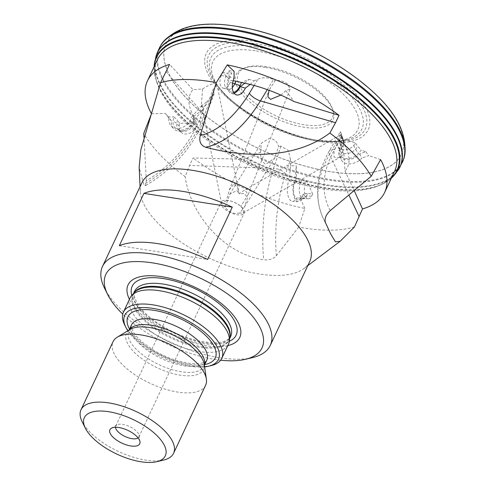 <?xml version="1.0" encoding="UTF-8"?>
<svg xmlns="http://www.w3.org/2000/svg" width="486" height="486" viewBox="0 0 486 486"><rect width="100%" height="100%" fill="white"/><g stroke="black" fill="none" stroke-linecap="round" stroke-linejoin="round"><path stroke-width="0.36" stroke-dasharray="2.43 1.82" d="M394.517 171.473A131.068 55.951 25.2 0 1 376.747 186.454A131.068 55.951 25.2 0 1 323.439 188.993A131.068 55.951 25.2 0 1 164.687 98.336A131.068 55.951 25.2 0 1 157.112 83.106A131.068 55.951 25.2 0 1 157.33 59.863M256.28 50.927A80.075 34.184 25.2 0 1 347.217 98.397A80.075 34.184 25.2 0 1 335.771 141.444A80.075 34.184 25.2 0 1 314.339 140.521A80.075 34.184 25.2 0 1 217.916 85.986A80.075 34.184 25.2 0 1 256.28 50.927M265.168 67.354A53.521 22.848 -154.8 0 0 243.711 68.271A53.521 22.848 -154.8 0 0 246.445 98.925A53.521 22.848 -154.8 0 0 303.975 127.235A53.521 22.848 -154.8 0 0 332.977 110.273A53.521 22.848 -154.8 0 0 265.168 67.354M304.139 124.781A51.941 22.174 25.2 0 1 248.31 97.309A51.941 22.174 25.2 0 1 245.655 67.554A51.941 22.174 25.2 0 1 266.48 66.661A51.941 22.174 25.2 0 1 332.29 108.323A51.941 22.174 25.2 0 1 304.139 124.781M301.897 180.039L306.751 180.731L312.692 194.048L307.838 193.361L306.459 196.034A9.592 4.374 -88 0 1 303.92 198.555A9.592 4.374 -88 0 1 303.325 198.622A9.592 4.374 -88 0 1 300.986 196.982A9.592 4.374 -88 0 1 300.864 182.05L301.897 180.039L296.509 178.259L296.314 165.835L294.759 180.403L289.073 180.203L290.604 165.787L296.314 165.835M294.759 180.403A12.557 5.729 -88 0 0 295.184 199.43A12.557 5.729 -88 0 0 298.24 201.581A12.557 5.729 -88 0 0 302.341 198.197L305.311 197.972L303.434 193.768L307.838 193.361M211.282 365.557A54.347 23.2 25.2 0 1 126.475 328.062A54.347 23.2 25.2 0 1 124.586 324.763M130.072 297.985A54.347 23.2 -154.8 0 0 133.121 313.938A54.347 23.2 -154.8 0 0 184.388 348.031A54.347 23.2 -154.8 0 0 228.42 344.264M239.61 213.099L235.546 213.542C230.893 212.734 227.46 210.602 225.243 207.145L229.757 194.218L236.907 190.433L239.118 193.884L237.545 187.055L233.869 183.872L229.319 189.977L226.519 200.42L230.17 200.846C234.598 202.115 238.164 203.956 240.88 206.368L243.541 209.8L243.231 213.02L239.61 213.099L244.543 206.781L247.605 197.595L244.124 193.422L239.118 193.884L243.802 190.561L340.115 135.065L341.403 136.639C336.154 142.793 332.096 155.137 334.605 157.33L339.562 157.519L343.869 153.898C341.354 150.277 339.933 145.114 339.599 138.413L340.115 135.065M280.859 95.092L285.811 90.694L290.16 89.078L287.153 83.622C283.101 80.955 279.086 79.965 275.119 80.658L269.037 90.275M241.645 207.103A12.788 5.461 25.2 0 1 243.51 209.302A12.788 5.461 25.2 0 1 244.227 213.056A12.788 5.461 25.2 0 1 233.869 213.943A12.788 5.461 25.2 0 1 221.804 205.918A12.788 5.461 25.2 0 1 221.087 202.17A12.788 5.461 25.2 0 1 227.327 200.366A12.788 5.461 25.2 0 1 241.645 207.103L240.831 206.325L248.212 194.376L244.762 190.044L243.802 190.561M260.599 152.197L261.286 143.261L268.995 138.583C274.213 138.765 277.427 141.45 278.63 146.638L274.59 158.211L266.146 164.086C262.458 163.102 260.611 159.141 260.599 152.197L243.851 159.189L193.051 158.011L189.576 165.392L185.148 176.667A131.068 55.951 25.2 0 1 146.256 137.508A131.068 55.951 25.2 0 1 143.759 133.413M233.499 92.316A11.111 6.227 -73.8 0 1 230.795 91.751A11.111 6.227 -73.8 0 1 229.52 90.408A11.111 6.227 -73.8 0 1 229.787 77.456L231.628 73.246L227.454 73.167L225.917 76.691A9.592 5.37 106.2 0 0 225.68 87.863A9.592 5.37 106.2 0 0 226.78 89.023A9.592 5.37 106.2 0 0 227.661 89.442A9.592 5.37 106.2 0 0 232.302 87.589M343.238 141.541L344.282 144.445L342.15 146.912A11.111 7.642 -25.5 0 0 339.763 153.078A11.111 7.642 -25.5 0 0 345.558 158.442A11.111 7.642 -25.5 0 0 358.443 153.442L361.268 150.186L357.89 146.499L355.527 149.22A9.592 6.597 154.5 0 1 344.404 153.54A9.592 6.597 154.5 0 1 339.842 150.539A9.592 6.597 154.5 0 1 339.404 148.91A9.592 6.597 154.5 0 1 341.464 143.589L343.238 141.541L340.99 138.291L355.643 143.242L353.729 145.454A9.592 6.597 154.5 0 1 345.011 149.846A9.592 6.597 154.5 0 1 338.043 146.772A9.592 6.597 154.5 0 1 339.665 139.816L340.99 138.291M296.545 178.338L295.3 180.756A11.111 5.073 92 0 0 295.445 198.063A11.111 5.073 92 0 0 298.841 199.886A11.111 5.073 92 0 0 301.788 196.964L303.434 193.768M302.341 198.197L296.654 197.99A12.557 5.729 -88 0 1 292.554 201.38A12.557 5.729 -88 0 1 289.498 199.23A12.557 5.729 -88 0 1 289.073 180.203M225.243 207.145L223.007 205.523L221.616 203.397L226.519 200.42M202.541 88.993C208.682 84.91 213.348 83.179 216.549 83.792L216.993 84.443L212.346 90.663C209.818 101.027 203.737 110.237 202.146 106.1L201.423 104.107L202.541 88.993L192.972 89.667L169.584 64.401M194.576 119.623L193.695 116.367L193.191 119.507A11.111 8.803 138.2 0 1 179.407 130.029A11.111 8.803 138.2 0 1 177.39 129.452A11.111 8.803 138.2 0 1 173.131 120.978L173.794 116.828L177.402 120.024L176.849 123.499A9.592 7.594 -41.8 0 0 178.35 129.252A9.592 7.594 -41.8 0 0 180.519 130.807A9.592 7.594 -41.8 0 0 182.262 131.305A9.592 7.594 -41.8 0 0 194.157 122.229L194.576 119.623L196.812 122.903L179.638 123.304L179.188 126.123A9.592 7.594 -41.8 0 0 180.689 131.876A9.592 7.594 -41.8 0 0 184.601 133.929A9.592 7.594 -41.8 0 0 196.502 124.853L196.812 122.903M194.084 120.006L191.478 117.096L201.101 106.155L203.798 108.937L194.084 120.006A12.557 9.945 -41.8 0 1 178.629 131.22A12.557 9.945 -41.8 0 1 173.502 128.529L170.902 125.619A12.557 9.945 -41.8 0 0 176.029 128.31A12.557 9.945 -41.8 0 0 191.478 117.096M115.504 427.273A12.788 5.461 25.2 0 1 115.729 426.064A12.788 5.461 25.2 0 1 116.804 424.928A12.788 5.461 25.2 0 1 127.715 425.754A12.788 5.461 25.2 0 1 138.152 433.202A12.788 5.461 25.2 0 1 139.069 435.401A12.788 5.461 25.2 0 1 138.868 436.957A12.788 5.461 25.2 0 1 138.085 437.898M252.38 357.653A92.704 39.573 25.2 0 1 107.704 293.696A92.704 39.573 25.2 0 1 104.478 288.058M309.704 261.626A92.704 39.573 25.2 0 1 303.932 268.539A92.704 39.573 25.2 0 1 225.109 264.767A92.704 39.573 25.2 0 1 147.137 209.891A92.704 39.573 25.2 0 1 140.284 191.527A92.704 39.573 25.2 0 1 141.936 182.681M201.101 106.155L206.228 102.418L200.287 117.91A104.381 82.65 138.2 0 1 146.347 180.701L145.417 185.701L143.759 184.461L139.154 167.208M146.347 180.701L143.984 137.593M163.709 460.035A51.145 21.834 25.2 0 1 83.89 424.746A51.145 21.834 25.2 0 1 82.116 421.635M205.584 385.277A51.145 21.834 25.2 0 1 164.147 388.824A51.145 21.834 25.2 0 1 115.893 356.736A51.145 21.834 25.2 0 1 113.025 341.725M204.199 364.318A42.58 18.176 25.2 0 1 174.389 373.953A42.58 18.176 25.2 0 1 128.881 345.728A42.58 18.176 25.2 0 1 130.06 329.429M204.752 364.518A48.266 20.6 25.2 0 1 130.649 330.96A48.266 20.6 25.2 0 1 129.549 329.131M227.776 345.625A61.722 26.347 25.2 0 1 131.536 303.021A61.722 26.347 25.2 0 1 129.428 299.346M312.692 194.048L311.575 196.216A9.592 4.374 -88 0 1 308.44 198.804A9.592 4.374 -88 0 1 306.107 197.164A9.592 4.374 -88 0 1 305.98 182.232L306.751 180.731M354.44 226.956A131.068 55.951 25.2 0 1 298.683 227.077L304.856 208.439A131.068 55.951 25.2 0 1 193.051 158.011M233.159 80.749L231.044 80.469L222.582 72.505L221.337 75.36A9.592 5.37 106.2 0 0 223.086 88.112A9.592 5.37 106.2 0 0 230.182 82.444L231.044 80.469M222.582 72.505L227.454 73.167M234.1 93.245A12.557 7.035 106.2 0 1 231.3 93.391A12.557 7.035 106.2 0 1 229.003 76.709L228.955 70.731L231.628 73.246M244.804 83.185L249.039 79.303L241.481 82.529M355.643 143.242L357.89 146.499M344.282 144.445L341.555 136.202L340.965 147.033A12.557 8.639 154.5 0 0 339.277 155.611A12.557 8.639 154.5 0 0 348.401 159.633A12.557 8.639 154.5 0 0 359.81 153.892L365.897 151.747L361.268 150.186M179.638 123.304L177.402 120.024M173.502 128.529A12.557 9.945 -41.8 0 1 171.534 121.008L168.369 116.956L173.794 116.828M193.695 116.367L203.798 108.937M220.668 360.199A86.314 36.845 25.2 0 1 122.733 314.114M204.576 366.881A51.789 22.107 25.2 0 1 127.842 330.778M290.604 165.787L290.47 159.469L285.568 174.037A104.381 47.616 92 0 0 276.315 255.8C273.472 258.947 269.244 260.271 263.637 259.773C223.068 253.716 190.269 213.664 185.148 176.667M276.315 255.8L298.683 227.077M171.534 121.008L168.934 118.098A12.557 9.945 -41.8 0 0 170.902 125.619M168.369 116.956L165.343 113.426L168.934 118.098M151.48 113.736L165.343 113.426M206.228 102.418L214.247 93.78L213.603 91.155L212.346 90.663M305.311 197.972L296.654 197.99M340.965 147.033L342.964 151.225L343.535 140.509L341.555 136.202M359.81 153.892L361.815 158.084A12.557 8.639 154.5 0 1 350.406 163.825A12.557 8.639 154.5 0 1 341.281 159.797A12.557 8.639 154.5 0 1 342.964 151.225M365.897 151.747L368.771 155.599L361.815 158.084M250.175 84.424L254.032 80.876L249.039 79.303M229.003 76.709L234.094 78.185M228.955 70.731L234.058 71.333M304.856 208.439L300.056 197.693M290.47 159.469L288.344 150.49L281.048 146.116L278.63 146.638M343.535 140.509L340.4 131.578L341.403 136.639M380.611 159.59L368.771 155.599M343.869 153.898L345.017 171.115L354.191 190.555M254.032 80.876L257.878 79.309C262.246 77.165 267.446 77.231 273.49 79.504L275.119 80.658M285.811 90.694L294.139 101.592M119.325 245.685L207.662 259.451M193.799 116.367A86.763 37.039 25.2 0 1 192.972 89.667M296.509 178.259A86.763 37.039 25.2 0 1 243.851 159.189M344.191 144.415A86.763 37.039 25.2 0 1 347.472 151.438A86.763 37.039 25.2 0 1 345.017 171.115M391.491 177.912A132.818 56.698 25.2 0 1 381.03 184.692A132.818 56.698 25.2 0 1 324.952 188.112A132.818 56.698 25.2 0 1 155.745 78.677A132.818 56.698 25.2 0 1 154.305 66.296M391.327 178.247A133.182 56.85 25.2 0 1 388.727 180.342A133.182 56.85 25.2 0 1 325.316 187.821A133.182 56.85 25.2 0 1 154.19 69.978A133.182 56.85 25.2 0 1 154.141 66.637M399 168.946A134.1 57.245 25.2 0 1 326.993 185.47A134.1 57.245 25.2 0 1 201.629 130.716A134.1 57.245 25.2 0 1 156.419 54.797M399.729 167.561A134.124 57.257 25.2 0 1 327.272 184.923A134.124 57.257 25.2 0 1 201.083 129.543A134.124 57.257 25.2 0 1 157.027 53.351M402.104 162.84A134.264 57.312 25.2 0 1 329.569 180.221A134.264 57.312 25.2 0 1 203.251 124.787A134.264 57.312 25.2 0 1 159.147 48.515M403.811 158.709A134.221 57.293 25.2 0 1 329.921 179.413A134.221 57.293 25.2 0 1 200.657 121.646A134.221 57.293 25.2 0 1 161.243 44.566M368.169 87.583A129.987 55.489 25.2 0 1 330.863 171.789A129.987 55.489 25.2 0 1 173.411 81.879A129.987 55.489 25.2 0 1 236.609 26.347M364.409 84.406A129.926 55.465 25.2 0 1 330.851 171.728A129.926 55.465 25.2 0 1 173.478 81.861A129.926 55.465 25.2 0 1 236.646 26.353A129.926 55.465 25.2 0 1 237.308 26.457M238.547 26.657A129.926 55.465 25.2 0 1 243.608 27.562M254.84 41.456A89.497 38.206 25.2 0 1 363.242 103.366A89.497 38.206 25.2 0 1 319.727 141.602A89.497 38.206 25.2 0 1 211.325 79.692A89.497 38.206 25.2 0 1 254.84 41.456M255.654 43.685A86.52 36.93 25.2 0 1 360.448 103.53A86.52 36.93 25.2 0 1 318.385 140.497A86.52 36.93 25.2 0 1 213.591 80.652A86.52 36.93 25.2 0 1 255.654 43.685M256.079 46.856A83.458 35.63 25.2 0 1 351.937 97.583A83.458 35.63 25.2 0 1 335.929 141.432A83.458 35.63 25.2 0 1 316.593 140.241A83.458 35.63 25.2 0 1 217.825 85.852A83.458 35.63 25.2 0 1 256.079 46.856M342.15 146.912L341.464 143.589L339.665 139.816M295.3 180.756L300.864 182.05L305.98 182.232M193.191 119.507L194.157 122.229L196.502 124.853M204.333 365.247A41.559 17.739 25.2 0 1 203.956 366.213A41.559 17.739 25.2 0 1 170.288 369.093A41.559 17.739 25.2 0 1 131.08 343.025A41.559 17.739 25.2 0 1 128.747 330.826A41.559 17.739 25.2 0 1 129.258 329.921M133.881 337.071A41.559 17.739 25.2 0 1 131.548 324.873C131.828 325.177 129.659 325.189 133.82 332.752C135.898 335.984 139.111 339.41 143.449 343.031L151.893 349.124C159.663 354.021 167.889 357.817 176.576 360.515L187.687 363.103C194.522 364.044 199.655 363.923 203.099 362.726C205.487 361.766 206.702 360.94 206.757 360.266A41.559 17.739 25.2 0 1 173.089 363.145A41.559 17.739 25.2 0 1 133.881 337.071M229.75 338.232A53.065 22.654 25.2 0 1 229.295 339.398L229.866 337.491A53.199 22.708 25.2 0 1 189.011 344.89A53.199 22.708 25.2 0 1 135.746 310.584A53.199 22.708 25.2 0 1 134.367 292.554L133.261 294.212A53.065 22.654 25.2 0 1 133.869 293.113M229.708 338.511L229.295 339.404A53.065 22.654 25.2 0 1 229.295 339.404A53.065 22.654 25.2 0 1 186.296 343.08A53.065 22.654 25.2 0 1 136.238 309.789A53.065 22.654 25.2 0 1 133.261 294.212L133.68 293.325M137.653 306.781A53.065 22.654 25.2 0 1 134.677 291.205C132.818 292.074 133.796 296.399 137.617 304.193C146.128 318.105 172.949 334.903 196.21 340.291C207.929 343.037 217.096 343.414 223.718 341.427C227.551 340.133 229.884 338.456 230.704 336.397A53.065 22.654 25.2 0 1 187.711 340.072A53.065 22.654 25.2 0 1 137.653 306.781M229.289 341.324A57.439 24.519 25.2 0 1 180.221 335.735A57.439 24.519 25.2 0 1 135.406 303.1A57.439 24.519 25.2 0 1 131.785 295.439M230.182 82.444L232.594 83.142M221.337 75.36L229.787 77.456M353.729 145.454L355.527 149.22L358.443 153.442M311.575 196.216L306.459 196.034L301.788 196.964M179.188 126.123L176.849 123.499L173.131 120.978M200.287 117.91A9.592 3.189 -159 0 0 205.335 116.98A9.592 3.189 -159 0 0 204.521 114.811A113.973 90.244 138.2 0 1 143.759 184.461M213.603 91.155L204.521 114.811L166.109 71.788M285.568 174.037A9.592 4.66 -161.4 0 0 273.557 168.375A113.973 51.996 92 0 0 263.637 259.773M281.048 146.116L273.557 168.375L189.576 165.392M342.12 136.353L334.617 149.439A104.381 71.794 -25.5 0 0 330.231 210.602M334.617 149.439A9.592 4.933 -150.2 0 0 329.295 150.958A9.592 4.933 -150.2 0 0 329.478 154.457A113.973 78.386 -25.5 0 0 323.366 218.651A113.973 78.386 -25.5 0 0 325.426 222.545M340.935 134.464L329.478 154.457L348.857 195.02M254.129 85.457L257.878 79.309M267.306 89.643L273.49 79.504M376.747 186.454L381.03 184.692L388.727 180.342L391.297 178.319M217.916 85.986L217.807 85.828C233.395 108.366 282.074 135.57 317.558 140.272L335.771 141.444M245.655 67.554L243.711 68.271M229.319 189.977L268.898 90.627M243.231 213.02L339.562 157.519M229.757 194.218L261.286 143.261M226.78 89.023L230.795 91.751M339.404 148.91L339.763 153.078M238.626 190.81L216.993 84.443M139.069 435.401L139.998 441.756M138.868 436.957L244.227 213.056M140.284 191.527L140.059 186.667M204.071 363.613L203.956 366.213L204.351 365.375M130.685 329.077L128.747 330.826L129.148 329.982M223.086 88.112L227.661 89.442M338.043 146.772L339.842 150.539M308.44 198.804L303.325 198.622M180.689 131.876L178.35 129.252M303.932 268.539L307.82 265.611M228.128 200.457L227.327 200.366M115.729 426.064L221.087 202.17M116.804 424.928L111.312 428.257M180.519 130.807L177.39 129.452M214.247 93.78L205.335 116.98C193.586 146.195 173.611 169.104 145.417 185.701M221.616 203.397L201.423 104.107M298.24 201.581L292.554 201.38M339.277 155.611L341.281 159.797M231.3 93.391L236.384 94.873M303.92 198.555L298.841 199.886M330.741 234.088L323.366 218.651C313.956 197.292 315.93 174.723 329.295 150.958L340.4 131.584M244.543 206.781L274.59 158.211M248.212 194.376L290.16 89.078M332.29 108.323L332.977 110.273M340.838 132.611L347.472 151.438M157.112 83.106L155.745 78.677L154.19 69.978L154.111 66.71"/><path stroke-width="0.73" d="M143.984 137.593L143.759 133.413L151.48 113.736A131.068 55.951 25.2 0 1 147.452 80.858L157.33 59.863A131.068 55.951 25.2 0 1 228.408 42.343A131.068 55.951 25.2 0 1 387.166 133A131.068 55.951 25.2 0 1 394.517 171.473L384.639 192.468A131.068 55.951 25.2 0 1 362.501 208.925L354.44 226.956L340.109 241.335L335.455 241.834L330.741 234.088M127.842 330.778A51.789 22.107 25.2 0 1 127.66 330.492A51.789 22.107 25.2 0 1 125.862 327.345L124.586 324.763A54.347 23.2 25.2 0 1 123.426 312.109A54.347 23.2 25.2 0 1 167.451 308.343A54.347 23.2 25.2 0 1 218.718 342.436A54.347 23.2 25.2 0 1 221.768 358.389A54.347 23.2 25.2 0 1 211.282 365.557L208.476 366.225A51.789 22.107 25.2 0 1 204.576 366.881M221.768 358.389L228.42 344.264A54.347 23.2 -154.8 0 0 229.27 341.421A54.347 23.2 -154.8 0 0 225.37 328.311A54.347 23.2 -154.8 0 0 177.275 295.275A54.347 23.2 -154.8 0 0 131.718 295.518A54.347 23.2 -154.8 0 0 130.072 297.985L123.426 312.109M269.037 90.275L267.926 96.866L270.599 99.344L280.859 95.092M232.302 87.589A9.592 5.37 106.2 0 0 234.756 83.768L235.917 81.126L241.433 82.48L240.041 85.664A11.111 6.227 -73.8 0 1 233.499 92.316M138.826 438.919A16.475 7.035 25.2 0 1 139.998 441.756A16.475 7.035 25.2 0 1 128.468 445.486A16.475 7.035 25.2 0 1 110.857 434.563A16.475 7.035 25.2 0 1 111.312 428.257A16.475 7.035 25.2 0 1 125.376 429.32A16.475 7.035 25.2 0 1 138.826 438.919M138.085 437.898A12.788 5.461 25.2 0 1 127.217 437.394A12.788 5.461 25.2 0 1 116.446 429.818A12.788 5.461 25.2 0 1 115.504 427.273M232.278 207.133A92.704 39.573 -154.8 0 0 143.941 193.373L119.325 245.685A92.704 39.573 25.2 0 1 207.662 259.451L232.278 207.133L143.941 193.373M122.733 314.114A86.314 36.845 25.2 0 1 110.668 299.771A86.314 36.845 25.2 0 1 107.667 294.528L104.478 288.058A92.704 39.573 25.2 0 1 102.497 266.48A92.704 39.573 25.2 0 1 177.609 260.053A92.704 39.573 25.2 0 1 265.064 318.215A92.704 39.573 25.2 0 1 270.265 345.425A92.704 39.573 25.2 0 1 252.38 357.653L245.363 359.324A86.314 36.845 25.2 0 1 220.668 360.199M102.497 266.48L141.936 182.681A92.704 39.573 25.2 0 1 217.042 176.254A92.704 39.573 25.2 0 1 304.497 234.41A92.704 39.573 25.2 0 1 309.704 261.626L270.265 345.425M254.129 85.457L249.336 93.312A104.381 58.478 -73.8 0 1 200.256 135.503C198.859 141.371 200.627 145.278 205.548 147.234C244.118 157.537 294.802 159.59 329.836 133.012A131.068 55.951 25.2 0 1 368.734 172.172A131.068 55.951 25.2 0 1 371.225 176.26L380.611 159.59A131.068 55.951 25.2 0 1 384.639 192.468M200.256 135.503L216.3 82.602L227.235 64.887A131.068 55.951 25.2 0 1 339.034 115.322L335.559 122.703L329.836 133.012M140.059 186.667L139.154 167.208L140.879 149.615L160.55 82.723A131.068 55.951 25.2 0 1 216.3 82.602M86.854 430.821A44.755 19.106 25.2 0 1 85.299 428.105A44.755 19.106 25.2 0 1 110.735 412.067A44.755 19.106 25.2 0 1 162.822 442.661A44.755 19.106 25.2 0 1 156.699 461.7A44.755 19.106 25.2 0 1 86.854 430.821M85.299 428.105L82.116 421.635A51.145 21.834 25.2 0 1 81.022 409.734A51.145 21.834 25.2 0 1 122.46 406.187A51.145 21.834 25.2 0 1 170.714 438.275A51.145 21.834 25.2 0 1 173.581 453.286A51.145 21.834 25.2 0 1 163.709 460.035L156.699 461.7M81.022 409.734L113.025 341.725A51.145 21.834 25.2 0 1 117.308 337.163A51.145 21.834 25.2 0 1 160.969 340.473A51.145 21.834 25.2 0 1 202.717 370.265A51.145 21.834 25.2 0 1 206.368 379.068A51.145 21.834 25.2 0 1 205.584 385.277L173.581 453.286M117.308 337.163L130.06 329.429A42.58 18.176 25.2 0 1 130.685 329.077A42.58 18.176 25.2 0 1 167.069 332.448A42.58 18.176 25.2 0 1 201.155 356.991A42.58 18.176 25.2 0 1 204.071 363.613A42.58 18.176 25.2 0 1 204.199 364.318L206.368 379.068M129.549 329.131A48.266 20.6 25.2 0 1 155.526 310.578A48.266 20.6 25.2 0 1 212.576 343.724A48.266 20.6 25.2 0 1 204.752 364.518M125.862 327.345A51.789 22.107 25.2 0 1 155.289 308.792A51.789 22.107 25.2 0 1 215.565 344.191A51.789 22.107 25.2 0 1 208.476 366.225M129.428 299.346A61.722 26.347 25.2 0 1 164.408 277.148A61.722 26.347 25.2 0 1 236.305 319.351A61.722 26.347 25.2 0 1 227.776 345.625M107.667 294.528A86.314 36.845 25.2 0 1 156.717 263.6A86.314 36.845 25.2 0 1 257.179 322.601A86.314 36.845 25.2 0 1 245.363 359.324M147.452 80.858A131.068 55.951 25.2 0 1 169.584 64.401L160.55 82.723M235.917 81.126L233.159 80.749M234.1 93.245A12.557 7.035 106.2 0 0 240.284 86.636L244.804 83.185M241.433 82.48L241.481 82.529A86.763 37.039 25.2 0 1 294.139 101.592L339.034 115.322M371.225 176.26L330.231 210.602C325.936 214.666 324.338 218.651 325.426 222.545L330.905 234.428M240.284 86.636L245.375 88.118L250.175 84.424M227.235 64.887L234.058 71.333L234.094 78.185A12.557 7.035 106.2 0 0 236.384 94.873A12.557 7.035 106.2 0 0 245.375 88.118M354.191 190.555L362.501 208.925M154.305 66.296A132.818 56.698 25.2 0 1 228.651 39.5A132.818 56.698 25.2 0 1 361.596 100.809A132.818 56.698 25.2 0 1 391.491 177.912M154.141 66.637A133.182 56.85 25.2 0 1 228.754 38.801A133.182 56.85 25.2 0 1 362.763 100.881A133.182 56.85 25.2 0 1 391.327 178.247M154.111 66.71L156.419 54.797A134.1 57.245 25.2 0 1 229.769 35.429A134.1 57.245 25.2 0 1 357.769 92.231A134.1 57.245 25.2 0 1 399 168.946L403.811 158.709C408.987 136.007 397.111 112.296 368.169 87.583L360.005 80.864A129.926 55.465 25.2 0 1 364.409 84.406M156.419 54.797L157.027 53.351A134.124 57.257 25.2 0 1 230.024 34.846A134.124 57.257 25.2 0 1 357.265 91.046A134.124 57.257 25.2 0 1 399.729 167.561M157.027 53.351L159.147 48.515A134.264 57.312 25.2 0 1 232.223 29.992A134.264 57.312 25.2 0 1 359.597 86.247A134.264 57.312 25.2 0 1 402.104 162.84M159.147 48.515L161.243 44.566A134.221 57.293 25.2 0 1 232.606 29.233A134.221 57.293 25.2 0 1 356.9 83.13A134.221 57.293 25.2 0 1 403.811 158.709M236.609 26.347A129.987 55.489 25.2 0 1 238.766 26.694A129.987 55.489 25.2 0 1 368.169 87.583M237.308 26.457A129.926 55.465 25.2 0 1 238.547 26.657M243.608 27.562A129.926 55.465 25.2 0 1 249.148 28.698A129.926 55.465 25.2 0 1 360.005 80.864C326.829 55.453 289.875 38.066 249.148 28.698L236.591 26.341C200.196 20.382 175.075 26.457 161.243 44.566M240.041 85.664L232.594 83.142M129.258 329.921A41.559 17.739 25.2 0 1 163.539 328.305A41.559 17.739 25.2 0 1 201.623 354.015A41.559 17.739 25.2 0 1 204.333 365.247M129.148 329.982L131.548 324.873A41.559 17.739 25.2 0 1 165.222 321.993A41.559 17.739 25.2 0 1 204.424 348.067A41.559 17.739 25.2 0 1 206.757 360.266L204.351 365.375M131.718 295.518L134.367 292.554A53.199 22.708 25.2 0 1 178.963 292.317A53.199 22.708 25.2 0 1 226.045 324.654A53.199 22.708 25.2 0 1 229.866 337.491L229.27 341.421M133.869 293.113A53.065 22.654 25.2 0 1 177.603 290.974A53.065 22.654 25.2 0 1 226.312 323.822A53.065 22.654 25.2 0 1 229.75 338.232M133.68 293.325L134.677 291.205A53.065 22.654 25.2 0 1 177.669 287.53A53.065 22.654 25.2 0 1 227.727 320.821A53.065 22.654 25.2 0 1 230.704 336.397L229.708 338.511M131.785 295.439A57.439 24.519 25.2 0 1 169.523 279.748A57.439 24.519 25.2 0 1 232.903 318.287A57.439 24.519 25.2 0 1 229.289 341.324M348.857 195.02L359.026 216.313M249.336 93.312A9.592 3.463 -148.6 0 0 260.441 100.894A113.973 63.854 -73.8 0 1 205.548 147.234M267.306 89.643L260.441 100.894L335.559 122.703M391.297 178.319L399 168.946M307.82 265.611L340.109 241.335"/></g></svg>
